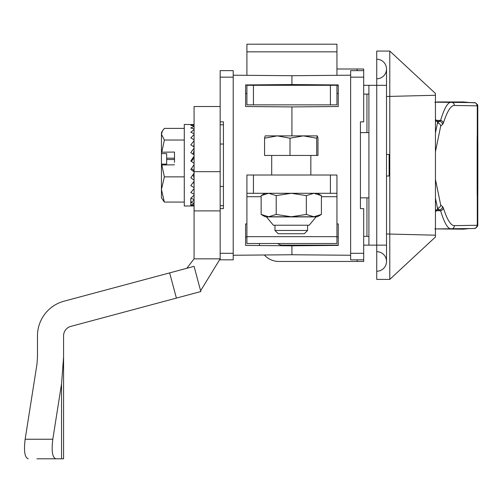 <?xml version="1.0" encoding="UTF-8"?>
<svg xmlns="http://www.w3.org/2000/svg" width="503" height="503" viewBox="0 0 503 503"><rect width="100%" height="100%" fill="white"/><g stroke="black" fill="none" stroke-linecap="round" stroke-linejoin="round"><path stroke-width="0.75" d="M368.906 197.849L360.425 197.849L360.425 208.613L363.688 208.613L363.688 259.825L350.635 259.825L350.635 70.634L363.688 70.634L363.688 121.845L360.425 121.845L360.425 132.61L368.906 132.61M376.734 84.334A9.783 9.783 0 0 1 376.684 85.315M368.906 93.923A9.783 9.783 0 0 1 366.945 94.124L363.688 94.124M376.734 246.124A9.783 9.783 0 0 0 376.684 245.143M368.906 236.536A9.783 9.783 0 0 0 366.945 236.341L366.945 197.849M435.447 93.47L435.447 236.988L435.447 93.47L389.781 51.067L389.781 96.406M386.518 154.465L389.127 154.465L389.127 175.993L386.518 175.993M386.518 69.005A9.783 9.783 0 0 0 376.734 59.222A9.783 9.783 0 0 1 386.518 69.005A9.783 9.783 0 0 1 376.734 78.789A9.783 9.783 0 0 0 386.518 69.005L386.518 85.315L386.518 69.005A9.783 9.783 0 0 0 376.734 59.222L376.734 279.398L389.781 279.398L389.781 51.067L376.734 51.067L376.734 85.315L368.906 85.315L368.906 245.143L363.688 245.143M389.781 234.052L389.781 279.398L435.447 236.988M376.734 279.398L376.734 51.067M376.734 85.315L386.518 85.315L376.734 85.315L376.734 245.143L368.906 245.143M386.518 261.453A9.783 9.783 0 0 1 376.734 271.243A9.783 9.783 0 0 0 386.518 261.453A9.783 9.783 0 0 1 376.734 271.243L376.734 251.67A9.783 9.783 0 0 1 386.518 261.453L386.518 245.143L386.518 261.453A9.783 9.783 0 0 0 376.734 251.67L376.734 245.143L386.518 245.143L376.734 245.143M386.518 85.315L386.518 245.143M368.906 85.315L363.688 85.315M338.242 93.47L336.941 93.47L336.941 85.315L338.242 85.315M246.91 93.47L245.609 93.47M338.242 236.988L336.941 236.988M246.91 236.988L245.609 236.988M360.425 121.845L360.425 208.613M350.635 255.26L291.922 254.744L291.922 245.81L338.242 245.407L338.242 223.942L336.941 223.929M233.21 75.205L291.922 75.714L291.922 84.542L245.609 84.944L245.609 106.517L291.922 106.919L291.922 135.873L291.922 106.919L338.242 106.517L338.242 84.944L291.922 84.542L291.922 75.714L350.635 75.205M220.163 121.845L223.426 121.845L223.426 208.613L220.163 208.613L220.163 253.298L233.21 253.298L233.21 77.16L220.163 77.16L220.163 171.674L194.07 171.674L194.07 106.517L220.163 106.517M233.21 253.298L233.21 259.825L220.163 259.825L220.163 253.298M220.163 77.16L220.163 70.634L233.21 70.634L233.21 77.16M233.21 255.26L291.922 254.744L291.922 245.81L245.609 245.407L245.609 223.942L246.91 223.929M330.414 175.013L336.941 175.013L336.941 193.284L330.414 193.284L330.414 175.013L253.437 175.013L253.437 193.284L246.91 193.284L246.91 175.013L253.437 175.013M330.414 193.284L253.437 193.284M261.139 196.711L246.91 196.711L246.91 193.284M336.941 193.284L336.941 243.515L246.91 243.515L246.91 236.661L336.941 236.661M246.91 196.711L246.91 236.661M246.91 44.195L336.941 44.195L336.941 51.834L246.91 51.834L246.91 44.195M336.941 75.324L336.941 51.834M246.91 75.324L246.91 51.834M246.91 85.29L253.437 85.29L253.437 104.863L246.91 104.863L246.91 84.932M330.414 85.29L336.941 85.29L336.941 104.863L330.414 104.863L330.414 85.29L253.437 85.29M330.414 104.863L253.437 104.863M336.941 84.932L336.941 85.29M336.941 104.863L336.941 97.217M274.978 230.468L307.566 230.468M307.584 225.218L307.584 230.468L304.321 233.732L278.222 233.732L274.965 230.468L274.965 225.218M290.011 155.446L316.714 155.446L316.714 138.206L303.359 135.873L290.011 138.206L290.011 155.446L264.565 155.446L264.565 138.206L265.175 135.873L277.291 135.873L264.565 138.206M290.011 138.206L277.291 135.873L317.343 135.873L316.714 138.206M316.714 155.446L317.978 155.446L317.978 138.206L317.343 135.873M291.275 225.218L309.213 225.218L316.06 216.9L266.483 216.9L273.33 225.218L291.275 225.218M317.368 193.284L321.404 195.61L313.872 193.284L306.34 195.61L306.34 214.435L313.872 216.768L316.06 216.9M306.34 195.61L291.275 193.284L276.204 195.61L268.671 193.284L261.139 195.61L261.139 214.435L268.671 216.768L276.204 214.435L291.275 216.768L313.872 216.768L321.404 214.435L321.404 195.61M313.872 216.768L317.368 216.768L321.404 214.435M261.139 214.435L265.175 216.768L291.275 216.768L306.34 214.435M266.483 216.9L268.671 216.768M276.204 195.61L276.204 214.435M220.163 186.431L223.426 186.431L223.426 208.613M223.426 144.028L220.163 144.028L223.426 144.028L223.426 121.845M220.163 124.782L223.426 124.782M220.163 205.677L223.426 205.677L220.163 205.677M194.07 205.934L184.28 206.004L184.28 124.455L194.07 124.524M194.07 139.752L190.807 137.948L194.07 134.546M194.07 133.691L190.807 132.245L194.07 129.636M194.07 129.007L190.807 127.982L194.07 126.278M194.07 125.907L190.807 125.348L194.07 124.625M174.497 162.35L174.497 152.063L161.45 152.202L161.45 153.591L166.669 153.591L166.669 158.181L174.497 158.212M174.497 164.827L161.45 164.965L161.45 164.104L166.669 164.104L166.669 158.181M166.669 159.514L174.497 159.489M194.07 205.538L190.807 205.111L190.807 206.004L194.07 205.714M194.07 203.375L190.807 202.476L190.807 205.111L194.07 203.822M194.07 199.553L190.807 198.213L190.807 202.476L194.07 200.244M190.807 198.213L194.07 195.139M194.07 194.227L190.807 192.511L194.07 188.726M194.07 187.632L190.807 185.613L194.07 181.281M194.07 180.061L190.807 177.829L194.07 173.139M194.07 171.837L190.807 169.486L194.07 164.651M194.07 163.33L190.807 160.966L194.07 156.188M194.07 154.905L190.807 152.629L194.07 148.115M194.07 146.926L190.807 144.839L194.07 140.796M194.07 138.784L193.957 139.689M194.07 143.965L193.655 146.662M194.07 150.076L193.454 152.925L194.07 153.358M193.454 152.925L192.724 153.956M194.07 156.848L193.454 158.426L194.07 158.879M193.454 158.426L191.429 161.413M194.07 171.183L193.454 170.064L194.07 170.492L191.429 168.574M194.07 178.112L193.454 175.692L194.07 176.088M192.712 175.113L194.07 176.05M194.07 184.482L193.63 181.885M194.07 190.015L193.925 188.902M161.821 164.827L164.362 176.867L184.28 176.867M184.28 128.391L164.362 128.391L162.431 130.931L161.45 134.207L164.362 140.023L184.28 140.023M164.362 140.023L161.821 152.063M164.362 176.867L161.45 189.468L164.362 202.074L184.28 202.074M164.362 202.074L161.45 197.849L161.45 164.965M161.45 152.202L161.45 132.61L162.425 130.931M161.45 164.104L161.45 153.591M363.688 259.825L363.688 261.453L278.876 261.453A19.573 19.573 0 0 1 264.339 254.983M277.826 243.515A6.526 6.526 0 0 0 282.139 245.143L338.242 245.143M259.372 243.515A19.573 19.573 0 0 0 259.649 245.527M336.941 69.005L363.688 69.005L363.688 70.634M473.034 228.513L451.172 228.903A3.263 3.232 -91.2 0 0 454.404 225.64L477.284 225.275L476.322 227.595L474.461 228.507L434.85 228.922M477.202 195.246A3.263 3.263 90 0 1 477.221 195.566L477.196 136.3A3.263 3.263 -90 0 0 477.284 135.546L477.284 105.837L454.404 105.473A3.263 3.232 91.2 0 0 451.172 102.21C447.808 102.172 444.287 108.22 440.615 120.374L437.478 122.99L437.478 121.311A6.526 1.962 89.3 0 1 436.535 120.406L435.447 119.381M435.447 120.984A6.526 6.52 -0 0 0 437.478 121.311L439.245 121.292A3.263 3.213 81.4 0 1 442.458 124.555L443.35 123.178A3.263 2.842 17.4 0 0 440.615 120.374L436.535 120.406A6.526 4.703 -44.8 0 1 435.447 120.469M435.447 132.981L437.478 122.99A3.263 3.093 31.4 0 1 440.691 126.127L442.458 124.555M435.447 210.128A6.526 6.52 0 0 1 437.478 209.801L439.245 209.82L437.478 208.123L437.478 209.801A6.526 1.962 -89.3 0 0 436.535 210.707A6.526 4.703 44.8 0 0 435.447 210.644M451.172 228.903C447.808 228.94 444.287 222.892 440.615 210.738L436.535 210.707L435.447 211.732M443.35 207.934A3.263 2.842 -17.4 0 1 440.615 210.738L439.245 209.82A3.263 3.213 -81.4 0 0 442.458 206.557L443.35 207.934C447.154 219.786 450.839 225.69 454.404 225.64M435.447 198.132L437.478 208.123A3.263 3.093 -31.4 0 0 440.691 204.985L442.458 206.557M440.691 126.127L435.447 151.68M435.447 179.433L440.691 204.985M451.317 102.216L469.368 102.568M477.284 195.566L477.284 225.275L477.284 195.566A3.263 3.263 -90 0 0 477.196 194.812L477.221 195.566M473.034 102.599L434.85 102.191M443.35 123.178C447.154 111.326 450.839 105.423 454.404 105.473M477.8 189.04L477.768 225.199A1.955 1.955 -137.7 0 1 477.259 226.513L477.259 226.513A1.955 1.955 -137.7 0 1 476.888 226.834M477.284 105.743L477.768 105.743A1.955 1.955 0 0 0 477.202 104.36L477.202 104.36A1.955 1.955 135.1 0 1 477.768 105.743L477.8 142.072M477.165 140.582A1.955 1.955 -90 0 1 477.85 142.072L477.85 189.04A1.955 1.955 0 0 1 477.165 190.53A1.955 1.955 -90 0 0 477.85 189.04L477.165 189.04L477.209 195.277M476.699 103.97L477.202 104.36A1.955 1.955 135.1 0 0 476.725 104.014M469.972 102.568L463.445 101.952M463.408 229.154L469.5 228.544M469.62 228.544L463.483 229.161L436.453 228.915M463.728 229.148L436.472 228.915M37.48 357.212L36.92 364.48L37.48 357.212L37.48 335.841A35.883 35.883 0 0 1 64.07 301.178L194.07 266.345L200.823 291.551L70.829 326.384A9.783 9.783 0 0 0 63.573 335.841L63.573 357.212L61.536 383.858L52.815 439.238C51.35 451.04 52.375 457.56 55.896 458.805L36.92 458.805M28.231 458.805C24.71 457.56 23.685 451.04 25.15 439.238L36.92 364.48M169.649 272.89L176.402 298.097M186.814 268.294L194.07 258.838L220.163 258.838L200.615 290.784M55.896 458.805L63.573 458.805L63.573 357.212L63.573 458.805M220.163 210.895L194.07 210.895L194.07 171.674M220.163 208.613L220.163 171.674M194.07 258.838L194.07 210.895M366.945 132.61L366.945 94.124M350.635 253.298L363.688 253.298M363.688 77.16L350.635 77.16M336.941 196.711L321.404 196.711M357.161 70.634L357.161 69.005M357.161 261.453L357.161 259.825M469.393 102.568L475.222 102.807L476.328 103.53L477.284 105.837A3.263 3.263 -166 0 0 474.021 102.574M477.284 225.275A3.263 3.263 166 0 1 474.021 228.538M477.202 135.867A3.263 3.263 -90 0 0 477.221 135.546M463.829 101.977A1.955 1.949 94.6 0 0 463.515 101.952L437.403 101.952A1.955 1.955 180 0 0 436.459 102.197L437.403 102.197M477.19 136.854L477.768 136.854L477.793 141.947M477.85 142.072L477.165 142.072L477.165 189.04M477.793 189.166L477.768 194.259L477.19 194.259M477.259 226.513A1.955 1.955 0 0 0 477.768 225.199L477.284 225.199M25.15 439.238L52.815 439.238M61.536 458.805L61.536 383.858M366.945 236.341L363.688 236.341M386.518 96.488L435.447 95.262M386.518 233.97L435.447 235.197M271.702 155.446L271.702 175.013M310.841 155.446L310.841 175.013M265.175 193.284L261.139 195.61M477.284 105.837L477.284 135.546M477.209 135.835L477.165 142.072M434.818 228.922L451.116 228.903M451.116 102.21L434.818 102.191M437.403 101.952L463.483 101.952L470.085 102.568M477.246 226.532L476.875 226.859"/></g></svg>
